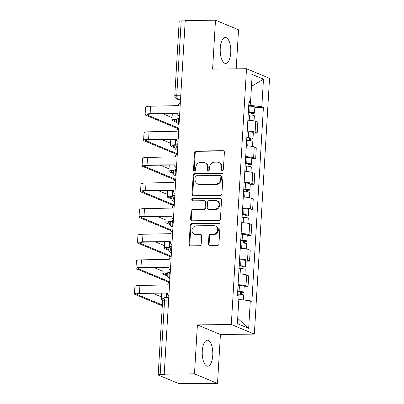 <?xml version="1.0" encoding="UTF-8"?>
<svg xmlns="http://www.w3.org/2000/svg" width="404" height="404" viewBox="0 0 404 404"><rect width="100%" height="100%" fill="white"/><g stroke="black" fill="none" stroke-linecap="round" stroke-linejoin="round"><path stroke-width="0.61" d="M222.261 170.559A1.146 1.03 -67.4 0 0 223.377 169.417L224.392 152.298A1.636 1.47 -67.4 0 0 222.993 150.702L196.122 151.025A1.636 1.47 -67.4 0 0 194.531 152.656L193.516 169.781A1.146 1.03 -67.4 0 0 194.491 170.892A1.146 1.03 -67.4 0 0 195.602 169.756L195.733 167.539A5.232 4.707 -67.4 0 1 200.818 162.322L203.061 162.297A5.232 4.707 -67.4 0 1 204.767 162.625A5.232 4.707 -67.4 0 1 207.53 167.397L207.398 169.609A1.146 1.03 -67.4 0 0 208.378 170.725A1.146 1.03 -67.4 0 0 209.489 169.584L209.62 167.372A5.232 4.707 -67.4 0 1 214.706 162.156L216.943 162.13A5.232 4.707 -67.4 0 1 218.65 162.458A5.232 4.707 -67.4 0 1 221.417 167.226L221.286 169.443A1.146 1.03 -67.4 0 0 222.261 170.559A1.146 1.03 -67.4 0 1 221.958 169.725L221.286 169.443M212.751 355.369A12.994 5.292 89.3 0 0 207.358 340.198A12.994 5.292 89.3 0 0 202.278 351A12.994 5.292 89.3 0 0 207.671 366.175A12.994 5.292 89.3 0 0 212.751 355.369M230.74 52.631A12.994 5.292 89.3 0 0 225.341 37.461A12.994 5.292 89.3 0 0 220.261 48.263A12.994 5.292 89.3 0 0 225.654 63.438A12.994 5.292 89.3 0 0 230.74 52.631M208.424 244.036A1.636 1.47 -67.4 0 0 209.822 245.632L217.362 245.541A1.636 1.47 -67.4 0 0 218.948 243.91L220.079 224.892A1.636 1.47 -67.4 0 0 218.68 223.301L191.804 223.624A1.636 1.47 -67.4 0 0 190.218 225.255L189.087 244.268A1.636 1.47 -67.4 0 0 190.486 245.864L199.591 245.753A1.636 1.47 -67.4 0 0 201.182 244.122L201.667 235.987A1.636 1.47 -67.4 0 0 200.268 234.391L195.753 234.446A4.373 3.934 -67.4 0 1 194.324 234.174A4.373 3.934 -67.4 0 1 192.127 229.391A4.373 3.934 -67.4 0 1 196.263 225.826L213.958 225.614A4.373 3.934 -67.4 0 1 215.382 225.887A4.373 3.934 -67.4 0 1 217.579 230.669A4.373 3.934 -67.4 0 1 213.443 234.234L210.494 234.269A1.636 1.47 -67.4 0 0 208.908 235.901L208.424 244.036L209.095 244.314A1.636 1.47 -67.4 0 0 209.641 245.622M231.31 324.498L197.394 324.907L194.486 373.831L164.216 374.195L185.229 20.564L215.494 20.2L212.59 69.124L246.511 68.715L231.31 324.498L254.343 334.103L269.539 78.32L246.511 68.715M220.337 195.42A1.636 1.47 -67.4 0 0 221.927 193.794L223.053 174.775A1.636 1.47 -67.4 0 0 221.66 173.185L194.784 173.508A1.636 1.47 -67.4 0 0 193.193 175.139L192.067 194.152A1.636 1.47 -67.4 0 0 193.46 195.748L220.337 195.42M221.569 199.834L220.438 218.852A1.636 1.47 -67.4 0 1 218.847 220.483L191.976 220.806A1.636 1.47 -67.4 0 1 190.577 219.21L191.062 211.075A1.636 1.47 -67.4 0 1 192.647 209.444L203.55 209.312A1.636 1.47 -67.4 0 0 205.136 207.681L205.459 202.283A1.636 1.47 -67.4 0 0 204.06 200.692L192.713 200.828A1.146 1.03 -67.4 0 1 191.764 199.505A1.146 1.03 -67.4 0 1 192.849 198.571L220.17 198.243A1.636 1.47 -67.4 0 1 221.569 199.834M194.486 373.831L217.519 383.436L181.861 383.578A3.333 0.525 -176.6 0 1 177.477 383.053L158.474 375.129A3.333 0.525 -176.6 0 1 158.191 374.897L162.61 300.526A3.333 0.525 3.4 0 1 164.59 300.162L160.171 374.533A3.333 0.525 -176.6 0 0 158.191 374.897M236.209 68.842L238.527 29.805L215.494 20.2M217.519 383.436L220.422 334.512L254.343 334.103M164.216 374.195L164.888 374.478L160.171 374.533M180.79 95.223L176.765 95.273A3.333 0.525 3.4 0 0 174.781 95.637L179.199 21.266A3.333 0.525 3.4 0 1 181.184 20.902L176.765 95.273A3.333 1.358 89.3 0 0 177.912 99.116L180.497 100.192M185.209 20.851L181.184 20.902M247.213 131.032A7.661 1.212 3.4 0 1 255.126 132.204L255.767 121.372A7.661 1.212 -176.6 0 0 247.854 120.2M255.767 121.372L257.818 122.225L257.171 133.057L253.318 133.108M255.126 132.204L257.171 133.057M251.798 158.716L255.651 158.671L256.293 147.834L254.247 146.98A7.661 1.212 -176.6 0 0 246.334 145.809M245.688 156.646A7.661 1.212 3.4 0 1 253.601 157.818L255.651 158.671M250.278 184.33L254.131 184.285L254.773 173.447L252.727 172.594A7.661 1.212 -176.6 0 0 244.809 171.422M244.167 182.254A7.661 1.212 3.4 0 1 252.081 183.426L254.131 184.285M248.753 209.939L252.606 209.893L253.252 199.056L251.202 198.202A7.661 1.212 -176.6 0 0 243.289 197.031M242.647 207.868A7.661 1.212 3.4 0 1 250.561 209.04L252.606 209.893M247.233 235.552L251.086 235.507L251.732 224.669L249.682 223.816A7.661 1.212 -176.6 0 0 241.769 222.644M241.122 233.477A7.661 1.212 3.4 0 1 249.041 234.648L251.086 235.507M245.713 261.161L249.566 261.115L250.207 250.278L248.162 249.425A7.661 1.212 -176.6 0 0 240.249 248.253M239.602 259.09A7.661 1.212 3.4 0 1 247.516 260.262L249.566 261.115M244.193 286.774L248.041 286.729L248.687 275.892L246.637 275.038A7.661 1.212 -176.6 0 0 238.724 273.867M238.082 284.699A7.661 1.212 3.4 0 1 245.996 285.875L248.041 286.729M248.738 105.363L250.212 105.348L250.404 102.081M248.899 102.611L250.551 102.03L252.187 74.447L263.469 79.154L261.832 106.732L250.212 105.348M238.825 299.42L250.303 300.788L251.879 301.445L263.408 107.393L261.832 106.732M250.303 300.788L248.662 328.371L237.385 323.665L239.022 296.087L237.446 295.425L248.975 101.374L250.551 102.03M197.394 324.907L220.422 334.512M254.843 107.494L263.408 107.393M263.469 79.154L251.48 86.38M237.693 318.402L248.662 328.371M221.958 169.725L222.089 167.508A5.232 4.707 -67.4 0 0 219.322 162.736L218.65 162.458M204.767 162.625L205.439 162.903A5.232 4.707 -67.4 0 1 208.201 167.675L208.07 169.892A1.146 1.03 -67.4 0 0 208.368 170.725M223.841 150.995A1.636 1.47 -67.4 0 0 223.665 150.985L196.793 151.308A1.636 1.47 -67.4 0 0 195.203 152.934L194.183 170.059A1.146 1.03 -67.4 0 0 194.481 170.892M222.508 173.473A1.636 1.47 -67.4 0 0 222.331 173.462L195.455 173.786A1.636 1.47 -67.4 0 0 193.864 175.417L192.738 194.43A1.636 1.47 -67.4 0 0 193.284 195.738M220.862 176.573A1.146 1.03 -67.4 0 0 219.882 175.457L196.293 175.745A1.146 1.03 -67.4 0 0 195.183 176.886L195.041 179.219A5.232 4.707 -67.4 0 0 197.803 183.992A5.232 4.707 -67.4 0 0 199.51 184.32L215.635 184.128A5.232 4.707 -67.4 0 0 220.72 178.911L220.862 176.573L221.533 176.856A1.146 1.03 -67.4 0 0 220.927 175.811L220.256 175.533M197.803 183.992L198.475 184.269A5.232 4.707 -67.4 0 0 200.182 184.598L199.51 184.32M221.533 176.856L221.392 179.189A5.232 4.707 -67.4 0 1 216.307 184.406L200.182 184.598M204.596 200.793L205.267 201.071A1.636 1.47 -67.4 0 1 206.131 202.566L205.808 207.964A1.636 1.47 -67.4 0 1 204.222 209.59L193.319 209.721A1.636 1.47 -67.4 0 0 191.733 211.353L191.249 219.493A1.636 1.47 -67.4 0 0 191.794 220.796M221.018 198.531A1.636 1.47 -67.4 0 0 220.842 198.521L193.521 198.849A1.146 1.03 -67.4 0 0 192.703 200.828M214.857 209.176A4.373 3.934 -67.4 0 0 218.993 205.611A4.373 3.934 -67.4 0 0 216.797 200.828A4.373 3.934 -67.4 0 0 215.372 200.556L209.136 200.631A1.636 1.47 -67.4 0 0 207.55 202.258L207.227 207.656A1.636 1.47 -67.4 0 0 208.626 209.252L214.857 209.176L215.529 209.454A4.373 3.934 -67.4 0 0 219.665 205.888A4.373 3.934 -67.4 0 0 217.468 201.106L216.797 200.828M208.09 209.151L208.762 209.429A1.636 1.47 -67.4 0 0 209.297 209.53L208.626 209.252M215.529 209.454L209.297 209.53M215.382 225.887L216.054 226.164A4.373 3.934 -67.4 0 1 218.251 230.947A4.373 3.934 -67.4 0 1 214.115 234.512L211.166 234.547A1.636 1.47 -67.4 0 0 209.58 236.178L209.095 244.314M194.324 234.174L194.996 234.451A4.373 3.934 -67.4 0 0 196.425 234.729L195.753 234.446M201.116 234.684A1.636 1.47 -67.4 0 0 200.939 234.673L196.425 234.729M219.529 223.589A1.636 1.47 -67.4 0 0 219.352 223.579L192.476 223.902A1.636 1.47 -67.4 0 0 190.89 225.533L189.759 244.551A1.636 1.47 -67.4 0 0 190.309 245.854M248.172 114.842L249.571 114.893A4.166 0.657 3.4 0 1 254.348 115.827L254.045 120.882M248.319 112.398L250.061 112.458A2 0.318 3.4 0 1 252.354 112.908A2 0.318 3.4 0 1 251.162 113.125L251.051 114.983M177.149 119.185L176.932 119.185A8.413 1.328 -176.6 0 0 171.927 120.099A8.413 1.328 -176.6 0 0 172.639 120.695L176.407 122.266M248.339 112.054L249.738 112.1A4.166 0.657 3.4 0 1 254.515 113.034A4.166 0.657 3.4 0 1 252.035 113.489L251.939 115.084M248.687 106.141L250.086 106.191A4.166 0.657 3.4 0 1 254.863 107.126L254.515 113.034M251.197 112.549L251.162 113.125L252.035 113.489M176.296 121.367L174.619 120.67A6.247 0.985 3.4 0 1 174.089 120.23A6.247 0.985 3.4 0 1 176.841 119.579M180.351 102.616A3.333 2.995 -67.4 0 0 178.417 105.616L150.566 106.196A8.413 1.328 -176.6 0 0 145.561 107.111L145.112 114.665A8.413 1.328 -176.6 0 0 145.824 115.256L178.108 128.714M178.836 128.169L147.803 115.231A6.247 0.985 3.4 0 1 147.273 114.792A6.247 0.985 3.4 0 1 150.99 114.11L177.932 113.787M179.522 116.615A3.333 2.995 -67.4 0 1 177.937 113.66L150.116 113.746A8.413 1.328 -176.6 0 0 145.112 114.665M172.074 117.609L163.322 113.963M246.652 140.456L248.051 140.501A4.166 0.657 3.4 0 1 252.823 141.435L252.525 146.495M246.799 138.011L248.536 138.067A2 0.318 3.4 0 1 250.828 138.516A2 0.318 3.4 0 1 249.642 138.734L249.531 140.597M175.624 144.794L175.407 144.799A8.413 1.328 -176.6 0 0 170.402 145.713A8.413 1.328 -176.6 0 0 171.119 146.304L174.887 147.874M246.819 137.663L248.218 137.713A4.166 0.657 3.4 0 1 252.99 138.648A4.166 0.657 3.4 0 1 250.515 139.097L250.419 140.693M247.167 131.754L248.566 131.8A4.166 0.657 3.4 0 1 253.343 132.734L252.99 138.648M249.672 138.163L249.642 138.734L250.515 139.097M174.775 146.98L173.094 146.278A6.247 0.985 3.4 0 1 172.564 145.839A6.247 0.985 3.4 0 1 175.321 145.188M245.127 166.064L246.526 166.115A4.166 0.657 3.4 0 1 251.303 167.049L251.005 172.104M245.273 163.62L247.016 163.681A2 0.318 3.4 0 1 249.308 164.13A2 0.318 3.4 0 1 248.117 164.347L248.011 166.206M174.104 170.407L173.887 170.407A8.413 1.328 -176.6 0 0 168.882 171.321A8.413 1.328 -176.6 0 0 169.599 171.917L173.367 173.488M245.294 163.277L246.692 163.322A4.166 0.657 3.4 0 1 251.47 164.256A4.166 0.657 3.4 0 1 248.99 164.711L248.899 166.307M245.647 157.363L247.046 157.414A4.166 0.657 3.4 0 1 251.818 158.348L251.47 164.256M248.152 163.772L248.117 164.347L248.99 164.711M173.255 172.594L171.574 171.892A6.247 0.985 3.4 0 1 171.043 171.453A6.247 0.985 3.4 0 1 173.801 170.801M178.831 128.225A3.333 2.995 -67.4 0 0 176.891 131.224L149.041 131.805A8.413 1.328 -176.6 0 0 144.036 132.724L143.587 140.274A8.413 1.328 -176.6 0 0 144.304 140.865L176.588 154.328M177.311 153.783L146.283 140.839A6.247 0.985 3.4 0 1 145.748 140.4A6.247 0.985 3.4 0 1 149.465 139.723L176.412 139.4M177.997 142.228A3.333 2.995 -67.4 0 1 176.417 139.269L148.596 139.36A8.413 1.328 -176.6 0 0 143.587 140.274M170.554 143.223L161.802 139.572M177.311 153.838A3.333 2.995 -67.4 0 0 175.371 156.838L147.521 157.419A8.413 1.328 -176.6 0 0 142.516 158.333L142.067 165.887A8.413 1.328 -176.6 0 0 142.784 166.478L175.063 179.937M175.791 179.391L144.758 166.453A6.247 0.985 3.4 0 1 144.228 166.014A6.247 0.985 3.4 0 1 147.945 165.332L174.887 165.009M176.477 167.837A3.333 2.995 -67.4 0 1 174.892 164.882L147.071 164.968A8.413 1.328 -176.6 0 0 142.067 165.887M169.029 168.832L160.282 165.186M243.607 191.678L245.006 191.723A4.166 0.657 3.4 0 1 249.783 192.657L249.48 197.718M243.753 189.234L245.496 189.294A2 0.318 3.4 0 1 247.788 189.739A2 0.318 3.4 0 1 246.597 189.956L246.485 191.819M172.584 196.016L172.367 196.021A8.413 1.328 -176.6 0 0 167.362 196.935A8.413 1.328 -176.6 0 0 168.074 197.526L171.846 199.096M243.774 188.885L245.172 188.936A4.166 0.657 3.4 0 1 249.95 189.87A4.166 0.657 3.4 0 1 247.47 190.319L247.374 191.915M244.127 182.977L245.526 183.022A4.166 0.657 3.4 0 1 250.298 183.956L249.95 189.87M246.632 189.385L246.597 189.956L247.47 190.319M171.73 198.202L170.054 197.5A6.247 0.985 3.4 0 1 169.523 197.061A6.247 0.985 3.4 0 1 172.281 196.41M242.087 217.291L243.486 217.337A4.166 0.657 3.4 0 1 248.258 218.271L247.96 223.326M242.233 214.842L243.971 214.903A2 0.318 3.4 0 1 246.263 215.352A2 0.318 3.4 0 1 245.077 215.569L244.965 217.428M171.059 221.629L170.847 221.629A8.413 1.328 -176.6 0 0 165.837 222.548A8.413 1.328 -176.6 0 0 166.554 223.139L170.321 224.71M242.254 214.499L243.652 214.544A4.166 0.657 3.4 0 1 248.425 215.478A4.166 0.657 3.4 0 1 245.95 215.933L245.854 217.529M242.602 208.585L244.001 208.636A4.166 0.657 3.4 0 1 248.778 209.57L248.425 215.478M245.112 214.994L245.077 215.569L245.95 215.933M170.21 223.816L168.534 223.114A6.247 0.985 3.4 0 1 167.998 222.675A6.247 0.985 3.4 0 1 170.756 222.023M240.567 242.9L241.966 242.945A4.166 0.657 3.4 0 1 246.738 243.88L246.44 248.94M240.708 240.456L242.451 240.516A2 0.318 3.4 0 1 244.743 240.961A2 0.318 3.4 0 1 243.551 241.178L243.445 243.041M169.539 247.238L169.321 247.243A8.413 1.328 -176.6 0 0 164.317 248.157A8.413 1.328 -176.6 0 0 165.034 248.748L168.801 250.318M240.728 240.107L242.127 240.158A4.166 0.657 3.4 0 1 246.905 241.092A4.166 0.657 3.4 0 1 244.425 241.547L244.334 243.137M241.082 234.199L242.481 234.244A4.166 0.657 3.4 0 1 247.258 235.178L246.905 241.092M243.587 240.607L243.551 241.178L244.425 241.547M168.69 249.425L167.009 248.723A6.247 0.985 3.4 0 1 166.478 248.288A6.247 0.985 3.4 0 1 169.236 247.637M175.785 179.447A3.333 2.995 -67.4 0 0 173.851 182.446L146.001 183.027A8.413 1.328 -176.6 0 0 140.996 183.946L140.547 191.496A8.413 1.328 -176.6 0 0 141.259 192.087L173.543 205.55M174.27 205.005L143.238 192.062A6.247 0.985 3.4 0 1 142.708 191.627A6.247 0.985 3.4 0 1 146.425 190.946L173.367 190.622M174.957 193.45A3.333 2.995 -67.4 0 1 173.372 190.491L145.551 190.582A8.413 1.328 -176.6 0 0 140.547 191.496M167.508 194.445L158.757 190.799M174.265 205.06A3.333 2.995 -67.4 0 0 172.326 208.06L144.475 208.641A8.413 1.328 -176.6 0 0 139.471 209.555L139.021 217.11A8.413 1.328 -176.6 0 0 139.739 217.7L172.023 231.159M172.745 230.613L141.718 217.675A6.247 0.985 3.4 0 1 141.183 217.236A6.247 0.985 3.4 0 1 144.9 216.554L171.846 216.231M173.432 219.059A3.333 2.995 -67.4 0 1 171.852 216.105L144.031 216.191A8.413 1.328 -176.6 0 0 139.021 217.11M165.988 220.059L157.237 216.408M172.745 230.669A3.333 2.995 -67.4 0 0 170.806 233.669L142.955 234.249A8.413 1.328 -176.6 0 0 137.951 235.168L137.501 242.718A8.413 1.328 -176.6 0 0 138.219 243.309L170.498 256.772M171.225 256.227L140.193 243.289A6.247 0.985 3.4 0 1 139.663 242.849A6.247 0.985 3.4 0 1 143.38 242.168L170.321 241.844M171.912 244.673A3.333 2.995 -67.4 0 1 170.326 241.713L142.506 241.804A8.413 1.328 -176.6 0 0 137.501 242.718M164.463 245.667L155.717 242.021M239.042 268.514L240.441 268.559A4.166 0.657 3.4 0 1 245.218 269.493L244.915 274.548M239.188 266.064L240.93 266.125A2 0.318 3.4 0 1 243.223 266.574A2 0.318 3.4 0 1 242.031 266.791L241.92 268.65M168.019 272.851L167.801 272.851A8.413 1.328 -176.6 0 0 162.797 273.771A8.413 1.328 -176.6 0 0 163.509 274.361L167.281 275.932M239.208 265.721L240.607 265.766A4.166 0.657 3.4 0 1 245.385 266.701A4.166 0.657 3.4 0 1 242.905 267.155L242.809 268.751M239.562 259.812L240.961 259.858A4.166 0.657 3.4 0 1 245.733 260.792L245.385 266.701M242.067 266.216L242.031 266.791L242.905 267.155M167.165 275.038L165.488 274.336A6.247 0.985 3.4 0 1 164.958 273.897A6.247 0.985 3.4 0 1 167.716 273.245M171.22 256.282A3.333 2.995 -67.4 0 0 169.286 259.282L141.435 259.863A8.413 1.328 -176.6 0 0 136.431 260.777L135.981 268.332A8.413 1.328 -176.6 0 0 136.693 268.923L168.978 282.381M169.705 281.835L138.673 268.897A6.247 0.985 3.4 0 1 138.143 268.458A6.247 0.985 3.4 0 1 141.86 267.781L168.801 267.453M170.392 270.281A3.333 2.995 -67.4 0 1 168.806 267.327L140.986 267.413A8.413 1.328 -176.6 0 0 135.981 268.332M162.943 271.281L154.192 267.63M237.522 294.122L238.921 294.173A4.166 0.657 3.4 0 1 243.698 295.107L243.405 299.965M237.668 291.678L239.41 291.739A2 0.318 3.4 0 1 241.698 292.183A2 0.318 3.4 0 1 240.511 292.405L240.4 294.264M237.688 291.329L239.087 291.38A4.166 0.657 3.4 0 1 243.859 292.314A4.166 0.657 3.4 0 1 241.385 292.769L241.289 294.359M238.037 285.421L239.436 285.471A4.166 0.657 3.4 0 1 244.213 286.406L243.859 292.314M240.547 291.829L240.511 292.405L241.385 292.769M163.337 298.637A8.413 1.328 -176.6 0 0 161.272 299.379A8.413 1.328 -176.6 0 0 161.989 299.97L162.64 300.243M169.7 281.896A3.333 2.995 -67.4 0 0 167.761 284.891L139.915 285.476A8.413 1.328 -176.6 0 0 134.906 286.391L134.461 293.94A8.413 1.328 -176.6 0 0 135.173 294.531L162.292 305.843M162.342 305.015L137.153 294.511A6.247 0.985 3.4 0 1 136.623 294.072A6.247 0.985 3.4 0 1 140.339 293.39L167.281 293.067M168.867 295.895A3.333 2.995 -67.4 0 1 167.286 292.935L139.466 293.026A8.413 1.328 -176.6 0 0 134.461 293.94M161.423 296.889L152.672 293.243M180.563 99.086L177.912 99.116A3.333 2.995 -67.4 0 1 176.826 98.909L180.482 100.429M247.516 260.262L248.162 249.425M249.041 234.648L249.682 223.816M250.561 209.04L251.202 198.202M252.081 183.426L252.727 172.594M253.601 157.818L254.247 146.98M245.996 285.875L246.637 275.038M179.043 124.669A3.333 2.995 112.6 0 1 178.346 124.483A3.333 3.333 0 0 1 179.432 118.084A3.333 1.358 89.3 0 0 178.285 120.847A3.333 1.358 89.3 0 0 179.058 124.397M177.912 143.713A3.333 1.358 89.3 0 0 176.765 146.46A3.333 1.358 89.3 0 0 177.538 150.005M176.386 169.321A3.333 1.358 89.3 0 0 175.24 172.069A3.333 1.358 89.3 0 0 176.013 175.619M174.866 194.935A3.333 1.358 89.3 0 0 173.72 197.682A3.333 1.358 89.3 0 0 174.493 201.227M172.957 227.114A3.333 2.995 112.6 0 1 172.261 226.927A3.333 3.333 0 0 1 173.346 220.528A3.333 1.358 89.3 0 0 172.2 223.291A3.333 1.358 89.3 0 0 172.973 226.841M171.826 246.157A3.333 1.358 89.3 0 0 170.675 248.904A3.333 1.358 89.3 0 0 171.447 252.45M170.301 271.766A3.333 1.358 89.3 0 0 169.155 274.513A3.333 1.358 89.3 0 0 169.927 278.063M177.518 150.278A3.333 2.995 112.6 0 1 176.826 150.091L177.513 150.379M175.998 175.892A3.333 2.995 112.6 0 1 175.301 175.705L175.993 175.993M174.477 201.5A3.333 2.995 112.6 0 1 173.781 201.313L174.472 201.601M171.432 252.722A3.333 2.995 112.6 0 1 170.735 252.535L171.427 252.823M169.912 278.336A3.333 2.995 112.6 0 1 169.215 278.149L169.907 278.437M168.619 300.111L164.59 300.162A3.333 1.358 89.3 0 1 165.893 297.389A3.333 3.333 0 0 0 162.61 300.526M222.089 167.508L221.417 167.226M208.07 169.892L207.398 169.609M208.201 167.675L207.53 167.397M194.183 170.059L193.516 169.781M195.203 152.934L194.531 152.656M196.793 151.308L196.122 151.025M223.665 150.985L222.993 150.702M192.738 194.43L192.067 194.152M193.864 175.417L193.193 175.139M195.455 173.786L194.784 173.508M222.331 173.462L221.66 173.185M216.307 184.406L215.635 184.128M221.392 179.189L220.72 178.911M191.249 219.493L190.577 219.21M191.733 211.353L191.062 211.075M193.319 209.721L192.647 209.444M204.222 209.59L203.55 209.312M205.808 207.964L205.136 207.681M206.131 202.566L205.459 202.283M193.521 198.849L192.849 198.571M220.842 198.521L220.17 198.243M209.58 236.178L208.908 235.901M211.166 234.547L210.494 234.269M214.115 234.512L213.443 234.234M200.939 234.673L200.268 234.391M189.759 244.551L189.087 244.268M190.89 225.533L190.218 225.255M192.476 223.902L191.804 223.624M219.352 223.579L218.68 223.301M249.571 114.893L249.253 120.271M177.25 113.797L176.932 119.185M250.086 106.191L249.738 112.1M174.664 119.857L174.619 120.67M150.116 113.746L150.566 106.196M147.803 115.231L147.849 114.418M248.051 140.501L247.728 145.884M175.73 139.405L175.407 144.799M248.566 131.8L248.218 137.713M173.144 145.465L173.094 146.278M246.526 166.115L246.208 171.493M174.21 165.019L173.887 170.407M247.046 157.414L246.692 163.322M171.624 171.079L171.574 171.892M148.596 139.36L149.041 131.805M146.283 140.839L146.329 140.031M147.071 164.968L147.521 157.419M144.758 166.453L144.809 165.64M245.006 191.723L244.688 197.107M172.685 190.627L172.367 196.021M245.526 183.022L245.172 188.936M170.099 196.692L170.054 197.5M243.486 217.337L243.168 222.715M171.165 216.241L170.847 221.629M244.001 208.636L243.652 214.544M168.579 222.301L168.534 223.114M241.966 242.945L241.643 248.329M169.645 241.85L169.321 247.243M242.481 234.244L242.127 240.158M167.059 247.915L167.009 248.723M145.551 190.582L146.001 183.027M143.238 192.062L143.284 191.254M144.031 216.191L144.475 208.641M141.718 217.675L141.764 216.862M142.506 241.804L142.955 234.249M140.193 243.289L140.244 242.476M240.441 268.559L240.122 273.942M168.12 267.463L167.801 272.851M240.961 259.858L240.607 265.766M165.534 273.523L165.488 274.336M140.986 267.413L141.435 259.863M138.673 268.897L138.724 268.084M238.921 294.173L238.809 295.996M166.599 293.072L166.342 297.384M239.436 285.471L239.087 291.38M139.466 293.026L139.915 285.476M137.153 294.511L137.198 293.698M178.346 124.483L179.038 124.77M177.912 143.693A3.333 3.333 0 0 0 176.826 150.091M176.391 169.306A3.333 3.333 0 0 0 175.301 175.705M174.866 194.915A3.333 3.333 0 0 0 173.781 201.313M172.261 226.927L172.947 227.215M171.826 246.137A3.333 3.333 0 0 0 170.735 252.535M170.301 271.751A3.333 3.333 0 0 0 169.215 278.149M168.781 297.354L165.893 297.389M174.781 95.637A3.333 3.333 0 0 0 176.826 98.909M172.296 113.857L171.927 120.099M170.776 139.466L170.402 145.713M169.251 165.079L168.882 171.321M167.731 190.688L167.362 196.935M166.211 216.302L165.837 222.548M164.691 241.91L164.317 248.157M163.166 267.524L162.797 273.771M161.645 293.132L161.272 299.379"/></g></svg>
